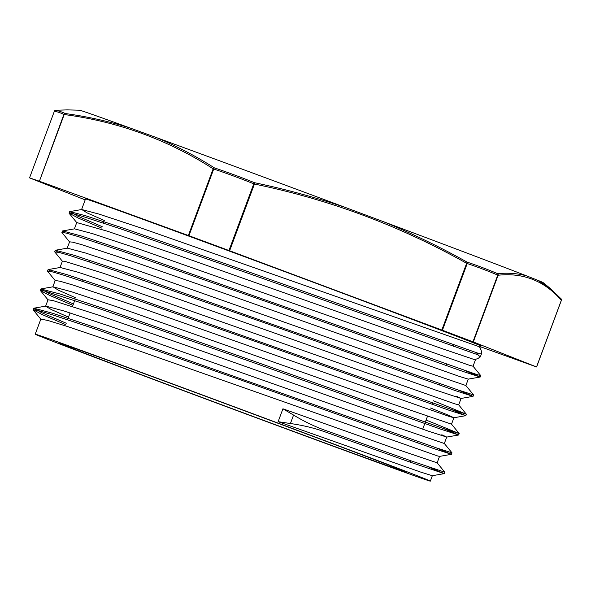 <?xml version="1.0" encoding="UTF-8"?>
<svg xmlns="http://www.w3.org/2000/svg" width="591" height="591" viewBox="0 0 591 591"><rect width="100%" height="100%" fill="white"/><g stroke="black" fill="none" stroke-linecap="round" stroke-linejoin="round"><path stroke-width="0.89" d="M188.359 235.499L188.928 235.706L213.735 169.004L213.166 168.797L188.359 235.499L39.398 181.238L64.205 114.536A1.374 0.99 -82.1 0 1 65.202 113.531A1.374 1.337 116 0 0 63.894 114.425L64.205 114.536C117.971 121.591 167.622 139.675 213.166 168.797A1.374 0.997 122.1 0 1 214.407 167.874A1.374 0.399 108.6 0 0 213.735 169.004A794.031 759.302 111.6 0 1 253.775 183.808A1.374 0.399 -68 0 1 254.514 182.7A796.624 761.792 -69.4 0 0 214.407 167.874C195.843 156.105 176.546 146.021 156.519 137.614L129.037 127.619A247.341 1.551 -159.6 0 0 79.556 110.207L67.071 109.882M228.968 250.51L229.633 250.761L254.44 184.052L253.775 183.808L228.968 250.51L188.928 235.706M129.03 127.656C108.279 121.214 87.003 116.501 65.202 113.531A796.624 179.154 -69.8 0 0 55.687 110.281A1.374 1.337 101.8 0 0 54.387 111.182L54.387 111.189A794.031 178.548 110.5 0 1 63.894 114.425L39.398 181.238M229.633 250.761L441.832 330.022L466.639 263.32L467.222 263.542A1.374 0.938 -71.5 0 0 467.06 262.094L466.639 263.32C400.011 225.865 329.276 199.44 254.44 184.052L254.514 182.7C284.899 189.068 314.796 197.195 344.213 207.064M383.36 221.647L344.221 207.027A247.341 1.551 -159.6 0 0 156.785 137.725M560.977 298.721A1.374 1.3 137.9 0 1 561.347 300.243L536.539 366.945L473.302 341.938L498.11 275.236A1.374 1.3 -95.2 0 0 497.637 273.677A796.624 582.667 110.4 0 0 467.06 262.094C439.948 246.949 412.053 233.46 383.367 221.64M85.178 199.876L29.55 177.876L54.387 111.182L29.55 177.876M66.835 109.896L55.687 110.281A1.374 1.3 -95.2 0 0 54.852 110.554M39.087 181.127L29.587 177.884M480.328 346.695L536.539 366.945M561.45 299.593A1.374 1.337 -64 0 1 561.369 300.25L561.347 300.243C544.37 280.873 523.294 272.532 498.11 275.236L497.755 275.103L472.955 341.805L473.302 341.938M526.522 275.827C517.494 273.382 507.868 272.665 497.637 273.677A1.374 0.938 112.9 0 1 497.755 275.103A794.031 580.754 -70 0 0 467.222 263.542L442.415 330.243L441.832 330.022M550.435 288.585L543.129 282.609A247.341 1.551 -159.6 0 0 538.179 280.452L526.515 275.842M538.165 280.489L550.561 288.733L561.132 298.869M472.955 341.805L442.415 330.243M479.944 347.73L480.631 345.89A210.773 1.322 -159.6 0 0 283.532 271.18A210.773 1.322 -159.6 0 0 85.518 198.953L81.551 209.628M104.444 220.554L87.18 212.937L81.735 209.517L98.97 214.09L141.559 228.17L479.434 346.791L481.089 350.02L481.746 353.071L478.333 353.337L477.801 354.755L480.343 356.853L477.942 358.501M324.673 431.74L410.922 462.406L444.247 473.627L432.309 475.718L420.482 472.017L278.132 421.678L290.403 423.533C302.636 425.247 314.065 427.987 324.681 431.748L325.205 430.329L412.223 461.261L444.801 472.194L437.118 462.783M66.258 323.247L41.791 312.75L33.864 308.199L52.725 313.296L99.687 328.936L436.291 447.838L451.982 452.846M73.439 303.929L48.935 293.417L40.89 288.999L60.009 294.008L106.978 309.654L254.352 361.337L443.509 428.534L459.177 433.528L426.089 420.046M50.516 271.395L48.24 269.562L67.034 274.638L113.982 290.27L450.66 409.201L466.336 414.202L433.277 400.728M57.696 252.069L55.443 250.244L74.407 255.378L121.406 271.033L457.87 389.89L473.554 394.899M64.877 232.758L62.631 230.933L81.44 236.016L128.38 251.648L476.715 374.502L480.705 375.566L473.036 366.184M102.177 226.649L77.702 216.158L69.797 211.6L85.577 215.737L124.635 228.606L251.648 272.916L478.304 353.329M444.247 473.627L428.793 467.045M65.727 324.658L42.308 314.641L33.148 309.721L37.44 310.341L49.43 313.843L94.575 328.788L241.165 380.131L434.296 448.746L451.435 454.316L435.973 447.727M72.915 305.34L49.481 295.323L40.447 290.624L44.598 291.016L101.807 309.485L248.575 360.887L441.654 429.487L458.66 434.983L443.161 428.409M47.598 271.299L51.816 271.712L63.791 275.199L108.958 290.151L255.593 341.509L448.702 410.124L465.819 415.658L450.342 409.09M54.8 251.98L58.967 252.379L71.009 255.896L116.154 270.841L262.847 322.221L455.949 390.828L473.044 396.347L457.53 389.772M69.657 242.051L61.907 232.455L66.177 233.068L78.167 236.57L123.349 251.522L270.05 302.91L463.152 371.51L480.195 377.021L464.711 370.454M101.652 228.067L78.211 218.042L69.073 213.129L72.634 213.573L82.6 216.402L120.305 228.732L247.356 272.998L477.779 354.748M325.205 430.329C314.641 426.539 304.092 421.449 293.557 415.067L282.926 408.795L393.695 448.141L437.133 462.819M68.526 317.145L51.262 309.529L45.61 306.219L48.019 299.785L53.064 300.59L97.929 314.9L179.066 342.935L428.807 431.312L446.73 437.067L444.329 443.501L387.186 423.983L108.678 325.804L63.865 310.94L45.803 306.108L33.85 308.199M75.707 297.82L58.406 290.196L53.027 286.798L71.156 291.651L115.969 306.522L394.396 404.672L451.517 424.168L459.185 433.543M48.233 269.57L60.179 267.479L78.182 272.281L122.98 287.145L454.871 403.852L458.682 404.865L461.091 398.43L456.171 396.125M55.436 250.244L67.381 248.154L85.547 253.022L130.389 267.9L408.773 366.036L465.885 385.524L473.561 394.906M62.616 230.933L74.569 228.843L92.588 233.659L137.378 248.516L469.224 365.208L473.051 366.228L475.622 359.358M278.132 421.678L282.926 408.795M477.934 358.493L474.647 359.668L442.016 348.624L178.733 255.504L107.496 231.244L76.741 222.556M480.173 377.036L468.227 379.127L459.451 376.452L225.171 293.609L137.614 263.113L81.927 244.726L72.841 242.192L69.583 241.83L67.211 248.183M473.022 396.362L461.069 398.452L435.973 390.171L178.63 299.112L102.199 272.879L64.478 261.244L62.395 261.148L60.023 267.501M430.566 408.004L449.012 415.451L453.888 417.741L449.175 416.441L135.701 306.027L73.705 285.261L60.075 281.227L55.185 280.511M441.809 434.762L446.73 437.067M451.443 454.316L439.497 456.407L437.643 455.964L134.549 349.229L66.643 326.232L47.856 320.448L40.816 319.155M477.151 352.938L476.627 354.356M526.382 275.79A247.341 1.551 -159.6 0 0 383.722 221.78M402.109 470.901A185.508 1.167 -159.6 0 0 406.652 472.312A185.508 1.167 -159.6 0 0 233.186 406.556A185.508 1.167 -159.6 0 0 58.915 342.987A185.508 1.167 -159.6 0 0 212.701 401.422A185.508 1.167 -159.6 0 0 402.109 470.901M425.173 479.523A210.773 1.322 -159.6 0 0 430.337 481.118A210.773 1.322 -159.6 0 0 233.246 406.409A210.773 1.322 -159.6 0 0 35.224 334.181A210.773 1.322 -159.6 0 0 209.968 400.572A210.773 1.322 -159.6 0 0 425.173 479.523M293.557 415.067L290.41 423.533M55.369 110.303A1.374 1.374 0 0 0 54.357 111.174M561.243 299.009A1.374 1.374 0 0 1 561.406 300.265L536.598 366.967M481.746 353.071L480.343 356.853M444.284 473.613L444.809 472.202M451.472 454.294L451.997 452.883M458.653 434.976L459.177 433.565M465.841 415.658L466.365 414.247M473.022 396.339L473.546 394.928M480.21 377.021L480.734 375.61M33.162 309.728L33.694 308.31M40.351 290.41L40.875 288.992M47.546 271.055L48.063 269.673M54.719 251.773L55.244 250.355M61.9 232.455L62.432 231.037M69.11 213.085L69.612 211.718M444.306 443.464L451.989 452.854M53.027 286.798L41.075 288.888M458.668 404.82L466.343 414.21M81.735 209.517L69.782 211.608M33.214 309.913L40.897 319.303M40.439 290.617L48.115 300.006M458.646 434.998L446.693 437.089M47.59 271.284L55.273 280.673M465.804 415.672L453.851 417.763M54.793 251.965L62.476 261.355M69.147 213.321L76.823 222.711M104.023 221.691L103.499 223.102M96.835 241.01L96.311 242.428M89.655 260.328L89.13 261.739M82.467 279.646L81.942 281.065M75.286 298.965L72.486 306.485M70.093 312.92L67.573 319.701M454.036 344.9L453.511 346.311M446.855 364.219L446.323 365.63M439.667 383.537L439.143 384.948M432.486 402.855L431.955 404.266M427.478 416.308L422.691 429.192M418.118 441.492L417.586 442.903M410.93 460.81L410.405 462.221M40.838 319.103L35.224 334.181M439.534 456.4L437.141 462.819M432.346 475.711L430.337 481.118M55.207 280.466L52.806 286.908M453.903 417.748L451.509 424.183M468.271 379.112L465.878 385.546M76.756 222.511L74.392 228.88M477.912 353.196L477.388 354.615"/></g></svg>
